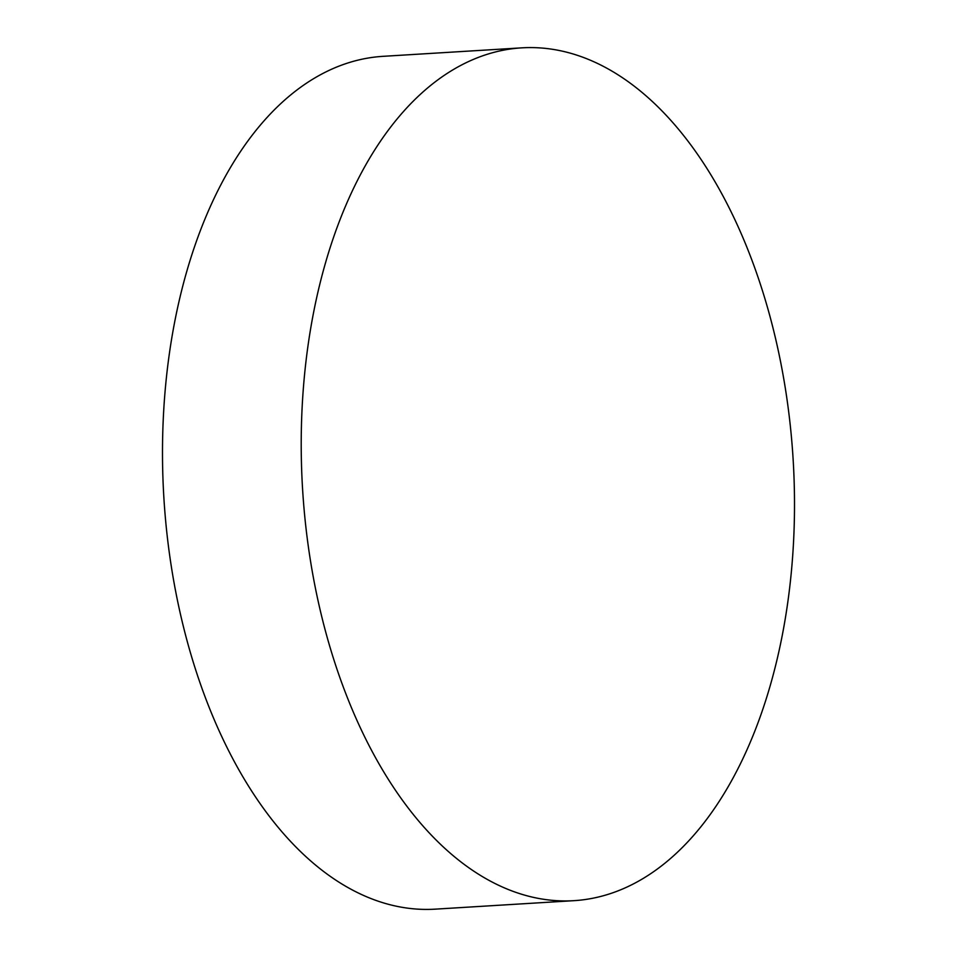 <?xml version="1.0" encoding="UTF-8"?>
<svg xmlns="http://www.w3.org/2000/svg" width="957" height="957" viewBox="0 0 957 957"><rect width="100%" height="100%" fill="white"/><g stroke="black" fill="none" stroke-linecap="round" stroke-linejoin="round"><path stroke-width="1.44" d="M521.768 47.85L383.063 56.331A427.205 245.722 86.5 0 0 171.746 569.176A427.205 245.722 86.5 0 0 435.232 909.15L573.937 900.669A427.205 245.722 86.5 0 0 785.254 387.824A427.205 245.722 86.5 0 0 521.768 47.85A427.205 245.722 86.5 0 0 310.463 560.694A427.205 245.722 86.5 0 0 573.937 900.669"/></g></svg>

